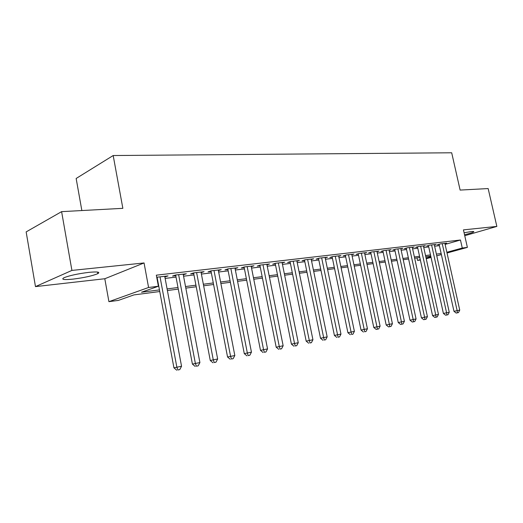 <?xml version="1.0" encoding="UTF-8"?>
<svg xmlns="http://www.w3.org/2000/svg" width="523" height="523" viewBox="0 0 523 523"><rect width="100%" height="100%" fill="white"/><g stroke="black" fill="none" stroke-linecap="round" stroke-linejoin="round"><path stroke-width="0.78" d="M73.07 279.112C84.236 277.693 92.479 275.876 97.801 273.653C100.54 271.993 97.579 271.561 88.91 272.352C77.711 273.745 69.343 275.562 63.826 277.811C60.995 279.563 64.074 279.995 73.07 279.112M464.535 234.762C469.582 233.526 472.642 232.558 473.694 231.859C474.152 231.454 473.328 231.362 471.223 231.571L464.084 232.755M159.75 291.527L133.94 294.9L118.381 300.398L108.915 301.666L148.584 287.487L158.391 286.251L141.498 292.226L159.45 289.905M104.803 278.739L144.06 262.951L71.913 270.417L61.609 211.645L26.15 231.898L35.479 286.611L104.803 278.739L108.915 301.666M81.856 210.547L76.149 178.474L113.184 155.534L451.695 152.781L460.122 190.078L488.155 188.561L496.85 226.42L463.437 229.878L467.379 247.386L447.028 253.001M420.374 260.023L417.55 260.402L420.289 259.643M417.008 257.904L417.55 260.402M71.913 270.417L35.479 286.611M464.751 235.716L496.85 226.42M164.869 276.987L168.014 275.915L156.717 277.242M183.305 274.81L186.338 273.764L175.414 275.046L172.564 276.079L175.767 275.699M201.139 272.705L204.068 271.679L193.503 272.921L190.62 273.947L193.713 273.581M218.392 270.639L221.236 269.659L211.004 270.862L208.082 271.882L211.083 271.529M235.095 268.645L237.854 267.711L227.943 268.874L224.995 269.881L227.904 269.541M251.282 266.71L253.949 265.815L244.352 266.946L241.378 267.946L244.195 267.613M266.972 264.834L269.561 263.984L260.251 265.076L257.257 266.07L259.99 265.749M282.185 263.017L284.695 262.2L275.667 263.265L272.653 264.252L275.301 263.938M296.94 261.258L299.385 260.474L290.625 261.507L287.591 262.487L290.16 262.18M311.27 259.552L313.637 258.8L305.138 259.8L302.091 260.774L304.582 260.48M325.182 257.898L327.483 257.172L319.226 258.146L316.167 259.107L318.585 258.826M338.695 256.29L340.931 255.59L332.909 256.538L329.843 257.493L332.19 257.218M351.829 254.727L354.006 254.054L346.206 254.976L343.127 255.924L345.415 255.655M364.596 253.204L366.715 252.563L359.131 253.452L356.045 254.394L358.268 254.132M377.018 251.726L379.077 251.112L371.703 251.975L368.61 252.91L370.774 252.655M389.105 250.295L391.112 249.693L383.934 250.537L380.836 251.465L382.941 251.217M400.866 248.896L402.821 248.32L395.833 249.138L392.734 250.059L394.787 249.817M412.32 247.536L414.223 246.98L407.417 247.778L404.318 248.693L406.319 248.458M423.48 246.215L425.336 245.673L418.701 246.451L415.602 247.359L417.55 247.131M434.352 244.921L436.156 244.398L429.697 245.163L426.598 246.058L428.494 245.836M445.112 244.404L460.469 240.005L156.331 275.176L158.391 286.251M157.109 279.354L157.482 279.315M165.131 278.399L176.029 277.098M183.566 276.196L193.974 274.954M201.401 274.065L211.344 272.875M218.653 272.006L228.159 270.868M235.363 270.005L244.45 268.92M251.55 268.07L260.245 267.037M267.24 266.2L275.556 265.207M282.459 264.383L290.415 263.429M297.221 262.618L304.837 261.709M311.545 260.905L318.84 260.036M325.456 259.245L332.438 258.408M338.976 257.63L345.664 256.832M352.11 256.061L358.517 255.296M364.884 254.531L371.016 253.799M377.305 253.047L383.182 252.348M389.387 251.609L395.022 250.935M401.154 250.203L406.554 249.556M412.608 248.83L417.785 248.216M423.761 247.497L428.729 246.908M434.633 246.202L439.392 245.633M444.949 243.666L446.707 243.162L440.412 243.901L437.313 244.797L439.163 244.574M156.848 277.935L157.214 277.89M144.06 262.951L148.584 287.487M460.469 240.005L462.273 248.026L467.379 247.386M61.609 211.645L122.853 208.331L113.184 155.534M430.756 256.107L425.8 256.754M419.832 257.538L414.654 258.212M408.613 259.003L403.213 259.709M397.094 260.506L391.466 261.245M385.268 262.049L379.391 262.821M373.115 263.638L366.983 264.442M360.628 265.272L354.228 266.109M347.788 266.952L341.107 267.822M334.576 268.678L327.607 269.587M320.991 270.45L313.702 271.404M307.001 272.28L299.391 273.274M292.592 274.163L284.643 275.203M277.746 276.105L269.437 277.19M262.448 278.105L253.76 279.236M246.666 280.165L237.586 281.354M230.388 282.296L220.889 283.538M213.58 284.492L203.643 285.787M196.223 286.761L185.822 288.121M178.291 289.101L167.399 290.526M426.082 258.042L430.893 256.708M441.373 254.557L436.764 255.832M431.044 257.408L426.232 258.735M446.864 252.289L462.273 248.026M167.099 288.918L177.99 287.513M185.521 286.539L195.929 285.192M203.342 284.237L213.286 282.95M220.595 282.008L230.094 280.779M237.292 279.851L246.372 278.674M253.465 277.759L262.154 276.634M269.149 275.732L277.458 274.66M284.355 273.771L292.305 272.745M299.104 271.862L306.713 270.881M313.421 270.012L320.704 269.07M327.32 268.214L334.295 267.318M340.826 266.475L347.507 265.612M353.947 264.775L360.347 263.952M366.708 263.128L372.84 262.337M379.116 261.526L384.993 260.768M391.191 259.964L396.82 259.238M402.939 258.447L408.339 257.747M414.386 256.97L419.557 256.303M425.526 255.531L430.488 254.891M436.385 254.126L441.144 253.511M201.041 272.032L201.165 272.699M183.344 274.117L183.468 274.791M165.046 276.268L165.176 276.955M439.098 244.28L453.971 311.309L457.148 310.642L442.255 243.685M457.442 312.8L456.174 313.061L458.481 312.591L457.442 312.8L457.148 310.642L459.743 310.119L444.883 243.378M453.971 311.309L456.174 313.061M458.481 312.591L459.743 310.119M428.422 245.529L443.406 313.44L446.583 312.774L431.593 244.934M446.904 314.957L445.629 315.219L447.969 314.741L446.904 314.957L446.583 312.774L449.25 312.238L434.286 244.62M443.406 313.44L445.629 315.219M447.969 314.741L449.25 312.238M417.478 246.81L432.56 315.631L435.737 314.964L420.649 246.222M436.084 317.173L434.809 317.435L437.176 316.945L436.084 317.173L435.737 314.964L438.477 314.415L423.408 245.902M432.56 315.631L434.809 317.435M437.176 316.945L438.477 314.415M406.247 248.124L421.427 317.873L424.611 317.213L409.417 247.542M424.977 319.442L423.702 319.703L426.101 319.213L424.977 319.442L424.611 317.213L427.422 316.644L412.248 247.209M421.427 317.873L423.702 319.703M426.101 319.213L427.422 316.644M394.708 249.471L409.999 320.181L413.183 319.52L397.885 248.902M413.575 321.776L412.301 322.037L414.732 321.54L413.575 321.776L413.183 319.52L416.066 318.932L400.795 248.556M409.999 320.181L412.301 322.037M414.732 321.54L416.066 318.932M382.862 250.857L398.258 322.554L401.442 321.887L386.039 250.288M401.86 324.168L400.585 324.437L403.043 323.927L401.86 324.168L401.442 321.887L404.403 321.292L389.027 249.942M398.258 322.554L400.585 324.437M403.043 323.927L404.403 321.292M370.696 252.282L386.19 324.986L389.374 324.325L373.867 251.72M389.825 326.633L388.55 326.895L391.041 326.385L389.825 326.633L389.374 324.325L392.42 323.711L376.939 251.36M386.19 324.986L388.55 326.895M391.041 326.385L392.42 323.711M358.19 253.74L373.788 327.49L376.965 326.829L361.36 253.191M377.443 329.163L376.174 329.425L378.698 328.908L377.443 329.163L376.965 326.829L380.097 326.195L364.518 252.818M373.788 327.49L376.174 329.425M378.698 328.908L380.097 326.195M345.33 255.244L361.033 330.065L364.204 329.405L348.495 254.701M364.714 331.772L366.008 331.504L364.714 331.772L364.204 329.405L367.427 328.751L351.744 254.322M361.033 330.065L363.446 332.033M366.008 331.504L367.427 328.751M332.105 256.786L347.913 332.713L351.077 332.053L335.263 256.257M351.619 334.445L352.947 334.177L351.619 334.445L351.077 332.053L354.391 331.379L338.61 255.865M347.913 332.713L350.351 334.707M352.947 334.177L354.391 331.379M318.494 258.375L334.406 335.439L337.557 334.779L321.645 257.859M338.139 337.204L339.505 336.923L338.139 337.204L337.557 334.779L340.976 334.092L325.09 257.453M334.406 335.439L336.877 337.466M339.505 336.923L340.976 334.092M304.484 260.009L320.501 338.244L323.645 337.59L307.629 259.506M324.26 340.042L325.666 339.754L324.26 340.042L323.645 337.59L327.163 336.877L311.172 259.088M320.501 338.244L323.005 340.303M325.666 339.754L327.163 336.877M290.062 261.69L306.177 341.14L309.302 340.48L293.194 261.206M309.962 342.97L311.414 342.67L309.962 342.97L309.302 340.48L312.931 339.747L296.842 260.774M306.177 341.14L308.707 343.225M311.414 342.67L312.931 339.747M275.196 263.415L291.409 344.121L294.527 343.467L278.321 262.951M295.227 345.984L296.718 345.677L295.227 345.984L294.527 343.467L298.267 342.709L282.08 262.507M291.409 344.121L293.978 346.239M296.718 345.677L298.267 342.709M259.879 265.2L276.19 347.187L279.289 346.54L262.984 264.756M280.034 349.089L281.57 348.776L280.034 349.089L279.289 346.54L283.146 345.762L266.861 264.298M276.19 347.187L278.792 349.344M281.57 348.776L283.146 345.762M244.084 267.037L260.493 350.358L263.566 349.71L247.17 266.612M264.357 352.299L265.946 351.972L264.357 352.299L263.566 349.71L267.547 348.906L251.171 266.142M260.493 350.358L263.121 352.548M265.946 351.972L267.547 348.906M227.78 268.927L244.287 353.633L247.34 352.986L230.852 268.528M248.177 355.607L249.817 355.267L248.177 355.607L247.34 352.986L251.445 352.156L234.977 268.044M244.287 353.633L246.954 355.856M249.817 355.267L251.445 352.156M210.959 270.881L227.557 357.006L230.584 356.366L214.005 270.509M231.473 359.02L233.166 358.673L231.473 359.02L230.584 356.366L234.827 355.516L218.268 270.012M227.557 357.006L230.257 359.275M233.166 358.673L234.827 355.516M193.588 272.908L210.272 360.497L213.273 359.863L196.609 272.555M214.214 362.55L215.966 362.197L214.214 362.55L213.273 359.863L217.653 358.981L201.009 272.038M210.272 360.497L213.011 362.799M215.966 362.197L217.653 358.981M175.643 275.02L192.405 364.1L195.373 363.478L178.624 274.667M196.373 366.205L198.184 365.832L196.373 366.205L195.373 363.478L199.904 362.563L183.174 274.137M192.405 364.1L195.184 366.446M198.184 365.832L199.904 362.563M157.09 277.203L173.93 367.832L176.859 367.211L160.031 276.857M177.918 369.977L179.794 369.591L177.918 369.977L176.859 367.211L181.546 366.263L164.738 276.301M173.93 367.832L176.748 370.219M179.794 369.591L181.546 366.263M97.801 273.653L97.513 272.052M473.694 231.859L473.616 231.519"/></g></svg>
